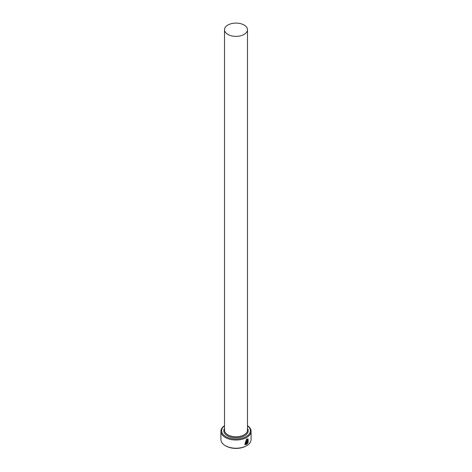 <?xml version="1.0" encoding="UTF-8"?>
<svg xmlns="http://www.w3.org/2000/svg" width="472" height="472" viewBox="0 0 472 472"><rect width="100%" height="100%" fill="white"/><g stroke="black" fill="none" stroke-linecap="round" stroke-linejoin="round"><path stroke-width="0.71" d="M245.163 443.951L246.449 439.585L247.782 439.479L246.555 439.644L245.163 443.951L245.835 444.099L245.835 441.078A15.08 8.702 0 0 0 246.319 440.83L246.319 444.518L244.791 444.482L246.555 439.113L248.065 438.895L248.195 442.335L247.782 439.479M244.744 444.453L246.319 444.518M247.222 443.314L247.918 442.919L246.779 444.258L246.779 441.361L247.44 440.158L248.048 440.512A15.08 8.702 180 0 1 247.647 440.807L247.222 441.09L247.222 443.314L247.121 441.031L247.546 440.748M224.513 425.756A14.361 8.29 0 0 0 225.846 436.594A14.361 8.29 0 0 0 245.41 436.995A14.361 8.29 0 0 0 247.487 425.756M247.487 425.679A15.08 8.702 180 0 1 251.08 431.314A15.08 8.702 180 0 1 241.77 439.355A15.08 8.702 180 0 1 225.339 437.473A15.08 8.702 180 0 1 220.92 431.314A15.08 8.702 180 0 1 224.513 425.679M246.661 445.68L246.154 445.969A14.361 8.29 180 0 1 225.846 445.969L225.339 445.68A15.08 8.702 0 0 0 246.661 445.68A15.08 8.702 0 0 0 251.08 439.521L251.08 431.314M227.876 34.421A11.487 6.632 0 0 0 240.395 35.854A11.487 6.632 0 0 0 247.487 29.73A11.487 6.632 0 0 0 244.124 25.04A11.487 6.632 0 0 0 231.605 23.6A11.487 6.632 0 0 0 224.513 29.73A11.487 6.632 0 0 0 227.876 34.421M247.44 440.158L247.947 440.453A15.08 8.702 0 0 1 247.623 440.695M220.92 431.314L220.92 439.521A15.08 8.702 0 0 0 225.339 445.68L225.846 445.969M246.679 444.199L247.818 442.86L247.529 442.695M248.095 442.276L248.03 438.877M246.219 444.459L246.219 440.883M247.487 29.73L247.487 430.145A11.487 6.632 180 0 1 240.395 436.27A11.487 6.632 180 0 1 227.876 434.83A11.487 6.632 180 0 1 224.513 430.145L224.513 29.73M247.487 428.346A12.207 7.045 180 0 1 242.537 436.683A12.207 7.045 180 0 1 227.368 435.715A12.207 7.045 180 0 1 224.513 428.346"/></g></svg>
